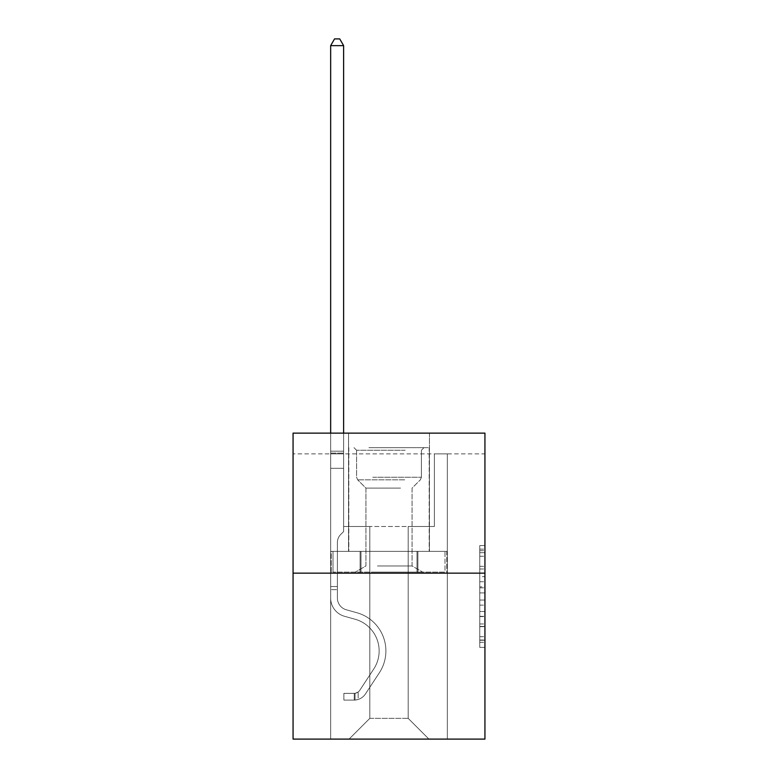 <?xml version="1.0" encoding="UTF-8"?>
<svg xmlns="http://www.w3.org/2000/svg" width="778" height="778" viewBox="0 0 778 778"><rect width="100%" height="100%" fill="white"/><g stroke="black" fill="none" stroke-linecap="round" stroke-linejoin="round"><path stroke-width="0.58" stroke-dasharray="3.89 2.92" d="M479.754 576.634L479.754 592.924L484.937 592.924L484.937 642.297L484.937 550.678L484.937 592.924L479.754 592.924L479.754 549.151L479.754 647.393L479.754 545.582L479.754 640.265L484.937 640.265L479.754 640.265L484.937 640.265L479.754 640.265L479.754 623.975L479.754 647.393L484.937 647.393L484.937 545.582L484.937 640.012L484.937 600.052L479.754 600.052L484.937 600.052L484.937 623.975L484.937 552.711L479.754 552.711L484.937 552.711L484.937 647.393L484.937 550.678L484.937 647.393L479.754 647.393L479.754 545.582L484.937 545.582L484.937 550.678L484.937 545.582L484.937 550.678L484.937 545.582L484.937 549.151L484.937 545.582L479.754 545.582L479.754 552.711L484.937 552.711L479.754 552.711L479.754 576.634L484.937 576.634M429.446 433.132L429.446 551.369L348.554 551.369L429.446 551.369L348.554 551.369L429.446 551.369L429.446 433.132L348.554 433.132L348.554 551.369L348.554 433.132L429.446 433.132M484.937 586.816L484.937 581.73L484.937 586.816L479.754 586.816L479.754 566.326L479.754 626.65L479.754 611.508L484.937 611.508L479.754 611.508L479.754 647.393L484.937 647.393L479.754 647.393L484.937 647.393L479.754 647.393L479.754 545.582L484.937 545.582L479.754 545.582L484.937 545.582L479.754 545.582L479.754 586.816L484.937 586.816M484.937 453.875L484.937 433.132L293.063 433.132L484.937 433.132L484.937 739.1L293.063 739.1L293.063 573.153L484.937 573.153L293.063 573.153L293.063 433.132L484.937 433.132L484.937 453.875L293.063 453.875L484.937 453.875M428.931 739.1L447.34 739.1L447.34 453.875L434.377 453.875L434.377 526.482L408.187 526.482L408.187 718.357L428.931 739.1L447.34 739.1L447.34 453.875L434.377 453.875L434.377 526.482L408.187 526.482L408.187 718.357L369.813 718.357L369.813 526.482L369.813 718.357L369.813 526.482L369.813 718.357L369.813 526.482L408.187 526.482L408.187 718.357L428.931 739.1L447.34 739.1L447.34 453.875L434.377 453.875L434.377 526.482L408.187 526.482L408.187 718.357L428.931 739.1L447.34 739.1L447.34 453.875L434.377 453.875L434.377 526.482L408.187 526.482L408.187 718.357L428.931 739.1L447.34 739.1L447.34 453.875L434.377 453.875L434.377 526.482L408.187 526.482L408.187 718.357L428.931 739.1L447.34 739.1L447.34 453.875L434.377 453.875L434.377 526.482L408.187 526.482L408.187 718.357L428.931 739.1L447.34 739.1L447.34 453.875L434.377 453.875L434.377 526.482L408.187 526.482L408.187 718.357L428.931 739.1L447.34 739.1L447.34 453.875L434.377 453.875L434.377 526.482L408.187 526.482L408.187 718.357L428.931 739.1L447.34 739.1L447.34 453.875L434.377 453.875L434.377 526.482L408.187 526.482L408.187 718.357L428.931 739.1L447.34 739.1L447.34 453.875L434.377 453.875L434.377 526.482L408.187 526.482L408.187 718.357L428.931 739.1L447.34 739.1L447.34 453.875L434.377 453.875L434.377 526.482L408.187 526.482L408.187 718.357L428.931 739.1L447.34 739.1L447.34 453.875L434.377 453.875L434.377 526.482L408.187 526.482L408.187 718.357L428.931 739.1L447.34 739.1L447.34 453.875L434.377 453.875L434.377 526.482L408.187 526.482L408.187 718.357L428.931 739.1L447.34 739.1L447.34 453.875L434.377 453.875L434.377 526.482L408.187 526.482L408.187 718.357L428.931 739.1L447.34 739.1L447.34 453.875L434.377 453.875L434.377 526.482L408.187 526.482L408.187 718.357L428.931 739.1L447.34 739.1L447.34 453.875L434.377 453.875L434.377 526.482L408.187 526.482L408.187 718.357L428.931 739.1L447.34 739.1L447.34 453.875L434.377 453.875L434.377 526.482L408.187 526.482L408.187 718.357L428.931 739.1L447.34 739.1L447.34 453.875L434.377 453.875L434.377 526.482L408.187 526.482L408.187 718.357L428.931 739.1L447.34 739.1L447.34 453.875L434.377 453.875L434.377 526.482L408.187 526.482L408.187 718.357L428.931 739.1L447.34 739.1L447.34 453.875L434.377 453.875L434.377 526.482L408.187 526.482L408.187 718.357L428.931 739.1L447.34 739.1L447.34 453.875L434.377 453.875L434.377 526.482L408.187 526.482L408.187 718.357L428.931 739.1L447.34 739.1L447.34 453.875L434.377 453.875L434.377 526.482L408.187 526.482L408.187 718.357L428.931 739.1L447.34 739.1L447.34 453.875L434.377 453.875L434.377 526.482L408.187 526.482L408.187 718.357L428.931 739.1L349.069 739.1L447.34 739.1L447.34 453.875L434.377 453.875L434.377 526.482L408.187 526.482L408.187 718.357L428.931 739.1L408.187 718.357L408.187 526.482L343.623 526.482L343.623 453.875L330.66 453.875L330.66 739.1L349.069 739.1L369.813 718.357L369.813 526.482L343.623 526.482L343.623 453.875L330.66 453.875L330.66 739.1L349.069 739.1L369.813 718.357L369.813 526.482L343.623 526.482L343.623 453.875L330.66 453.875L330.66 739.1L349.069 739.1L369.813 718.357L369.813 526.482L343.623 526.482L343.623 453.875L330.66 453.875L330.66 739.1L349.069 739.1L369.813 718.357L369.813 526.482L343.623 526.482L343.623 453.875L330.66 453.875L330.66 739.1L349.069 739.1L369.813 718.357L369.813 526.482L343.623 526.482L343.623 453.875L330.66 453.875L330.66 739.1L349.069 739.1L369.813 718.357L369.813 526.482L343.623 526.482L343.623 453.875L330.66 453.875L330.66 739.1L349.069 739.1L369.813 718.357L369.813 526.482L343.623 526.482L343.623 453.875L330.66 453.875L330.66 739.1L349.069 739.1L369.813 718.357L369.813 526.482L343.623 526.482L343.623 453.875L330.66 453.875L330.66 739.1L349.069 739.1L369.813 718.357L369.813 526.482L343.623 526.482L343.623 453.875L330.66 453.875L330.66 739.1L349.069 739.1L369.813 718.357L369.813 526.482L343.623 526.482L343.623 453.875L330.66 453.875L330.66 739.1L349.069 739.1L369.813 718.357L369.813 526.482L343.623 526.482L343.623 453.875L330.66 453.875L330.66 739.1L349.069 739.1L369.813 718.357L369.813 526.482L343.623 526.482L343.623 453.875L330.66 453.875L330.66 739.1L349.069 739.1L369.813 718.357L369.813 526.482L343.623 526.482L343.623 453.875L330.66 453.875L330.66 739.1L349.069 739.1L369.813 718.357L369.813 526.482L343.623 526.482L343.623 453.875L330.66 453.875L330.66 739.1L349.069 739.1L369.813 718.357L369.813 526.482L343.623 526.482L343.623 453.875L330.66 453.875L330.66 739.1L349.069 739.1L369.813 718.357L369.813 526.482L343.623 526.482L343.623 453.875L330.66 453.875L330.66 739.1L349.069 739.1L369.813 718.357L369.813 526.482L343.623 526.482L343.623 453.875L330.66 453.875L330.66 739.1L349.069 739.1L369.813 718.357L369.813 526.482L343.623 526.482L343.623 453.875L330.66 453.875L330.66 739.1L349.069 739.1L369.813 718.357L369.813 526.482L343.623 526.482L343.623 453.875L330.66 453.875L330.66 739.1L349.069 739.1L369.813 718.357L369.813 526.482L343.623 526.482L343.623 453.875L330.66 453.875L330.66 739.1L349.069 739.1L369.813 718.357L408.187 718.357L428.931 739.1M330.66 739.1L349.069 739.1L369.813 718.357L369.813 526.482L343.623 526.482L343.623 453.875L330.66 453.875L330.66 739.1L349.069 739.1L369.813 718.357L349.069 739.1L369.813 718.357L349.069 739.1L330.66 739.1L330.66 453.875L330.66 739.1M343.623 453.875L330.66 453.875L343.623 453.875L343.623 526.482L343.623 453.875M293.063 453.875L293.063 433.132L293.063 453.875M369.813 526.482L343.623 526.482L369.813 526.482M360.107 573.153L446.786 573.153L331.214 573.153L360.107 573.153L360.107 551.369L331.214 551.369L446.786 551.369L360.107 551.369L360.107 573.153L360.107 551.369L417.893 551.369L417.893 573.153L446.786 573.153L417.893 573.153L417.893 551.369L446.786 551.369L446.786 573.153L446.786 551.369L331.214 551.369L331.214 573.153L331.214 551.369L360.107 551.369L360.107 573.153M293.063 573.153L484.937 573.153M479.754 592.924L484.937 592.924L479.754 592.924M479.754 549.151L479.754 545.582L479.754 549.151L484.937 549.151L479.754 549.151M479.754 626.397L479.754 605.138L479.754 626.397L484.937 626.397L479.754 626.397M479.754 605.138L479.754 600.052L484.937 600.052L479.754 600.052L479.754 605.138L484.937 605.138L479.754 605.138M479.754 566.326L479.754 552.711L479.754 566.326L484.937 566.326L479.754 566.326M479.754 545.582L484.937 545.582L479.754 545.582L479.754 550.678L479.754 545.582L484.937 545.582M479.754 647.393L484.937 647.393L479.754 647.393L479.754 642.297L479.754 647.393M417.893 551.369L417.893 573.153L417.893 551.369M330.66 589.646L330.66 45.639L330.66 468.288L330.66 45.639L343.623 45.639L343.623 451.182L343.623 45.639L330.66 45.639L334.55 38.9L339.733 38.9L334.55 38.9L330.66 45.639L330.66 468.288L330.66 45.639L343.623 45.639L339.733 38.9L343.623 45.639L343.623 468.288L330.66 468.288L330.66 45.639L334.55 38.9L339.733 38.9L334.55 38.9L330.66 45.639L330.66 468.288L330.66 45.639L343.623 45.639L330.66 45.639L334.55 38.9L339.733 38.9L343.623 45.639L339.733 38.9L334.55 38.9L330.66 45.639L330.66 468.288L330.66 45.639L343.623 45.639L343.623 451.182L343.623 45.639L330.66 45.639L334.55 38.9L339.733 38.9L343.623 45.639L339.733 38.9L334.55 38.9L330.66 45.639L330.66 468.288L330.66 45.639L343.623 45.639L343.623 453.117L343.623 45.639L330.66 45.639L334.55 38.9L339.733 38.9L343.623 45.639L339.733 38.9L334.55 38.9L330.66 45.639L330.66 468.288L330.66 45.639L343.623 45.639L343.623 531.559L340.696 534.486A11.271 11.271 0 0 0 337.399 542.451A11.271 11.271 0 0 1 340.696 534.486L343.623 531.559L343.623 468.288L330.66 468.288L330.66 598.049A18.925 18.925 0 0 0 344.508 616.283A18.925 18.925 0 0 1 330.66 598.049L330.66 468.288L343.623 468.288L343.623 45.639L330.66 45.639L334.55 38.9L339.733 38.9L343.623 45.639L339.733 38.9L334.55 38.9L330.66 45.639L330.66 468.288L343.623 468.288L343.623 531.559L340.696 534.486A11.271 11.271 0 0 0 337.399 542.451A11.271 11.271 0 0 1 340.696 534.486L343.623 531.559L343.623 453.117L343.623 468.288L330.66 468.288L330.66 598.049A18.925 18.925 0 0 0 344.508 616.283A18.925 18.925 0 0 1 330.66 598.049L330.66 468.288L343.623 468.288L343.623 531.559L340.696 534.486A11.271 11.271 0 0 0 337.399 542.451A11.271 11.271 0 0 1 340.696 534.486L343.623 531.559L343.623 451.182L343.623 468.288L330.66 468.288L330.66 598.049A18.925 18.925 0 0 0 344.508 616.283A18.925 18.925 0 0 1 330.66 598.049L330.66 468.288L343.623 468.288L343.623 531.559L340.696 534.486A11.271 11.271 0 0 0 337.399 542.451A11.271 11.271 0 0 1 340.696 534.486L343.623 531.559L343.623 45.639L343.623 468.288L330.66 468.288L330.66 598.049A18.925 18.925 0 0 0 344.508 616.283L355.06 619.23L344.508 616.283A18.925 18.925 0 0 1 330.66 598.049L330.66 468.288L343.623 468.288L343.623 531.559L340.696 534.486A11.271 11.271 0 0 0 337.399 542.451A11.271 11.271 0 0 1 340.696 534.486L343.623 531.559L343.623 45.639L330.66 45.639L343.623 45.639L339.733 38.9L343.623 45.639L343.623 468.288L330.66 468.288L330.66 598.049A18.925 18.925 0 0 0 344.508 616.283A18.925 18.925 0 0 1 330.66 598.049L330.66 468.288L343.623 468.288L343.623 531.559L340.696 534.486A11.271 11.271 0 0 0 337.399 542.451A11.271 11.271 0 0 1 340.696 534.486L343.623 531.559L343.623 45.639L330.66 45.639L334.55 38.9L339.733 38.9L334.55 38.9L330.66 45.639L330.66 451.182L330.66 45.639L343.623 45.639L339.733 38.9L343.623 45.639L343.623 468.288L330.66 468.288L330.66 598.049A18.925 18.925 0 0 0 344.508 616.283A18.925 18.925 0 0 1 330.66 598.049L330.66 468.288L343.623 468.288L343.623 531.559L340.696 534.486A11.271 11.271 0 0 0 337.399 542.451A11.271 11.271 0 0 1 340.696 534.486L343.623 531.559L343.623 45.639L330.66 45.639L334.55 38.9L339.733 38.9L334.55 38.9L330.66 45.639L330.66 453.117L330.66 45.639L343.623 45.639L339.733 38.9L343.623 45.639L343.623 468.288L330.66 468.288L330.66 598.049A18.925 18.925 0 0 0 344.508 616.283L355.06 619.23L344.508 616.283A18.925 18.925 0 0 1 330.66 598.049L330.66 468.288L343.623 468.288L343.623 531.559L340.696 534.486A11.271 11.271 0 0 0 337.399 542.451A11.271 11.271 0 0 1 340.696 534.486L343.623 531.559L343.623 45.639L330.66 45.639L334.55 38.9L339.733 38.9L334.55 38.9L330.66 45.639L330.66 598.049A18.925 18.925 0 0 0 344.508 616.283A18.925 18.925 0 0 1 330.66 598.049L330.66 468.288L343.623 468.288L343.623 531.559L340.696 534.486A11.271 11.271 0 0 0 337.399 542.451A11.271 11.271 0 0 1 340.696 534.486L343.623 531.559L343.623 468.288L330.66 468.288L330.66 598.049A18.925 18.925 0 0 0 344.508 616.283A18.925 18.925 0 0 1 330.66 598.049L330.66 468.288L343.623 468.288L343.623 453.117L343.623 531.559L340.696 534.486A11.271 11.271 0 0 0 337.399 542.451A11.271 11.271 0 0 1 340.696 534.486L343.623 531.559L343.623 468.288L330.66 468.288L330.66 598.049A18.925 18.925 0 0 0 344.508 616.283L355.06 619.23A32.929 32.929 0 0 1 373.751 669.012A32.929 32.929 0 0 0 355.06 619.23L344.508 616.283A18.925 18.925 0 0 1 330.66 598.049L330.66 468.288L343.623 468.288L343.623 451.182L343.623 531.559L340.696 534.486A11.271 11.271 0 0 0 337.399 542.451A11.271 11.271 0 0 1 340.696 534.486L343.623 531.559L343.623 468.288L330.66 468.288L330.66 598.049A18.925 18.925 0 0 0 344.508 616.283A18.925 18.925 0 0 1 330.66 598.049L330.66 468.288L343.623 468.288L343.623 45.639L339.733 38.9L343.623 45.639L343.623 531.559L340.696 534.486A11.271 11.271 0 0 0 337.399 542.451A11.271 11.271 0 0 1 340.696 534.486L343.623 531.559L343.623 468.288L330.66 468.288L330.66 598.049L330.66 589.646L337.399 589.646L337.399 586.534L330.66 586.534L337.399 586.534L337.399 598.049L337.399 542.451L337.399 598.049A12.185 12.185 0 0 0 346.317 609.787A12.185 12.185 0 0 1 337.399 598.049L337.399 542.451L337.399 598.049L337.399 586.534L330.66 586.534L337.399 586.534L337.399 598.049A12.185 12.185 0 0 0 346.317 609.787A12.185 12.185 0 0 1 337.399 598.049L337.399 542.451L337.399 598.049A12.185 12.185 0 0 0 346.317 609.787A12.185 12.185 0 0 1 337.399 598.049L337.399 542.451L337.399 598.049L337.399 586.534L330.66 586.534L337.399 586.534L337.399 598.049A12.185 12.185 0 0 0 346.317 609.787L356.869 612.733L346.317 609.787A12.185 12.185 0 0 1 337.399 598.049L337.399 542.451L337.399 598.049A12.185 12.185 0 0 0 346.317 609.787A12.185 12.185 0 0 1 337.399 598.049L337.399 542.451L337.399 598.049L337.399 586.534L330.66 586.534L337.399 586.534L337.399 598.049A12.185 12.185 0 0 0 346.317 609.787A12.185 12.185 0 0 1 337.399 598.049L337.399 542.451L337.399 598.049A12.185 12.185 0 0 0 346.317 609.787L356.869 612.733L346.317 609.787A12.185 12.185 0 0 1 337.399 598.049L337.399 542.451L337.399 598.049L337.399 586.534L330.66 586.534L337.399 586.534L337.399 598.049A12.185 12.185 0 0 0 346.317 609.787A12.185 12.185 0 0 1 337.399 598.049L337.399 542.451L337.399 598.049A12.185 12.185 0 0 0 346.317 609.787A12.185 12.185 0 0 1 337.399 598.049L337.399 542.451L337.399 598.049L337.399 586.534L330.66 586.534L337.399 586.534L337.399 598.049A12.185 12.185 0 0 0 346.317 609.787L356.869 612.733L346.317 609.787A12.185 12.185 0 0 1 337.399 598.049L337.399 542.451L337.399 598.049A12.185 12.185 0 0 0 346.317 609.787A12.185 12.185 0 0 1 337.399 598.049L337.399 542.451L337.399 598.049L337.399 589.646L330.66 589.646M354.253 700.103A13.741 13.741 0 0 0 365.485 693.898L379.392 672.707A39.668 39.668 0 0 0 356.869 612.733A39.668 39.668 0 0 1 379.392 672.707A39.668 39.668 0 0 0 356.869 612.733L346.317 609.787A12.185 12.185 0 0 1 337.399 598.049A12.185 12.185 0 0 0 346.317 609.787L356.869 612.733L346.317 609.787A12.185 12.185 0 0 1 337.399 598.049A12.185 12.185 0 0 0 346.317 609.787A12.185 12.185 0 0 1 337.399 598.049A12.185 12.185 0 0 0 346.317 609.787L356.869 612.733L346.317 609.787A12.185 12.185 0 0 1 337.399 598.049A12.185 12.185 0 0 0 346.317 609.787L356.869 612.733A39.668 39.668 0 0 1 379.392 672.707A39.668 39.668 0 0 0 356.869 612.733L346.317 609.787A12.185 12.185 0 0 1 337.399 598.049A12.185 12.185 0 0 0 346.317 609.787A12.185 12.185 0 0 1 337.399 598.049A12.185 12.185 0 0 0 346.317 609.787L356.869 612.733L346.317 609.787A12.185 12.185 0 0 1 337.399 598.049A12.185 12.185 0 0 0 346.317 609.787L356.869 612.733L346.317 609.787A12.185 12.185 0 0 1 337.399 598.049A12.185 12.185 0 0 0 346.317 609.787A12.185 12.185 0 0 1 337.399 598.049A12.185 12.185 0 0 0 346.317 609.787L356.869 612.733A39.668 39.668 0 0 1 379.392 672.707L365.485 693.898L379.392 672.707A39.668 39.668 0 0 0 356.869 612.733L346.317 609.787A12.185 12.185 0 0 1 337.399 598.049A12.185 12.185 0 0 0 346.317 609.787L356.869 612.733L346.317 609.787A12.185 12.185 0 0 1 337.399 598.049A12.185 12.185 0 0 0 346.317 609.787A12.185 12.185 0 0 1 337.399 598.049A12.185 12.185 0 0 0 346.317 609.787L356.869 612.733L346.317 609.787A12.185 12.185 0 0 1 337.399 598.049A12.185 12.185 0 0 0 346.317 609.787L356.869 612.733A39.668 39.668 0 0 1 379.392 672.707A39.668 39.668 0 0 0 356.869 612.733L346.317 609.787L356.869 612.733A39.668 39.668 0 0 1 379.392 672.707A39.668 39.668 0 0 0 356.869 612.733L346.317 609.787L356.869 612.733A39.668 39.668 0 0 1 379.392 672.707L365.485 693.898L379.392 672.707A39.668 39.668 0 0 0 356.869 612.733L346.317 609.787L356.869 612.733A39.668 39.668 0 0 1 379.392 672.707A39.668 39.668 0 0 0 356.869 612.733L346.317 609.787L356.869 612.733A39.668 39.668 0 0 1 379.392 672.707A39.668 39.668 0 0 0 356.869 612.733L346.317 609.787L356.869 612.733A39.668 39.668 0 0 1 379.392 672.707L365.485 693.898A13.741 13.741 0 0 1 358.143 699.461A13.741 13.741 0 0 0 365.485 693.898L379.392 672.707A39.668 39.668 0 0 0 356.869 612.733L346.317 609.787L356.869 612.733A39.668 39.668 0 0 1 379.392 672.707A39.668 39.668 0 0 0 356.869 612.733L346.317 609.787L356.869 612.733A39.668 39.668 0 0 1 379.392 672.707A39.668 39.668 0 0 0 356.869 612.733L346.317 609.787L356.869 612.733A39.668 39.668 0 0 1 379.392 672.707L365.485 693.898L379.392 672.707A39.668 39.668 0 0 0 356.869 612.733A39.668 39.668 0 0 1 379.392 672.707A39.668 39.668 0 0 0 356.869 612.733A39.668 39.668 0 0 1 379.392 672.707L365.485 693.898L379.392 672.707A39.668 39.668 0 0 0 356.869 612.733A39.668 39.668 0 0 1 379.392 672.707L365.485 693.898A13.741 13.741 0 0 1 358.143 699.461C354.146 700.307 354.146 700.307 358.143 699.461C354.146 700.307 354.146 700.307 358.143 699.461A13.741 13.741 0 0 0 365.485 693.898L379.392 672.707A39.668 39.668 0 0 0 356.869 612.733A39.668 39.668 0 0 1 379.392 672.707A39.668 39.668 0 0 0 356.869 612.733A39.668 39.668 0 0 1 379.392 672.707L365.485 693.898L379.392 672.707A39.668 39.668 0 0 0 356.869 612.733A39.668 39.668 0 0 1 379.392 672.707L365.485 693.898L379.392 672.707A39.668 39.668 0 0 0 356.869 612.733A39.668 39.668 0 0 1 379.392 672.707A39.668 39.668 0 0 0 356.869 612.733A39.668 39.668 0 0 1 379.392 672.707L365.485 693.898A13.741 13.741 0 0 1 358.143 699.461C354.146 700.307 354.146 700.307 358.143 699.461C354.146 700.307 354.146 700.307 358.143 699.461A13.741 13.741 0 0 0 365.485 693.898L379.392 672.707A39.668 39.668 0 0 0 356.869 612.733A39.668 39.668 0 0 1 379.392 672.707L365.485 693.898L379.392 672.707A39.668 39.668 0 0 0 356.869 612.733A39.668 39.668 0 0 1 379.392 672.707A39.668 39.668 0 0 0 356.869 612.733A39.668 39.668 0 0 1 379.392 672.707L365.485 693.898L379.392 672.707A39.668 39.668 0 0 0 356.869 612.733A39.668 39.668 0 0 1 379.392 672.707L365.485 693.898A13.741 13.741 0 0 1 358.143 699.461C354.146 700.307 354.146 700.307 358.143 699.461C354.146 700.307 354.146 700.307 358.143 699.461A13.741 13.741 0 0 0 365.485 693.898L379.392 672.707L365.485 693.898A13.741 13.741 0 0 1 358.143 699.461C354.146 700.307 354.146 700.307 358.143 699.461C354.146 700.307 354.146 700.307 358.143 699.461A13.741 13.741 0 0 0 365.485 693.898L379.392 672.707L365.485 693.898A13.741 13.741 0 0 1 358.143 699.461C354.146 700.307 354.146 700.307 358.143 699.461C354.146 700.307 354.146 700.307 358.143 699.461A13.741 13.741 0 0 0 365.485 693.898L379.392 672.707L365.485 693.898A13.741 13.741 0 0 1 358.143 699.461C354.146 700.307 354.146 700.307 358.143 699.461C354.146 700.307 354.146 700.307 358.143 699.461A13.741 13.741 0 0 0 365.485 693.898L379.392 672.707L365.485 693.898A13.741 13.741 0 0 1 358.143 699.461C354.146 700.307 354.146 700.307 358.143 699.461C354.146 700.307 354.146 700.307 358.143 699.461A13.741 13.741 0 0 0 365.485 693.898L379.392 672.707L365.485 693.898A13.741 13.741 0 0 1 358.143 699.461C354.146 700.307 354.146 700.307 358.143 699.461C354.146 700.307 354.146 700.307 358.143 699.461A13.741 13.741 0 0 0 365.485 693.898L379.392 672.707L365.485 693.898A13.741 13.741 0 0 1 358.143 699.461C354.146 700.307 354.146 700.307 358.143 699.461C354.146 700.307 354.146 700.307 358.143 699.461A13.741 13.741 0 0 0 365.485 693.898L379.392 672.707L365.485 693.898A13.741 13.741 0 0 1 358.143 699.461C354.146 700.307 354.146 700.307 358.143 699.461C354.146 700.307 354.146 700.307 358.143 699.461A13.741 13.741 0 0 0 365.485 693.898L379.392 672.707L365.485 693.898A13.741 13.741 0 0 1 358.143 699.461C354.146 700.307 354.146 700.307 358.143 699.461C354.146 700.307 354.146 700.307 358.143 699.461A13.741 13.741 0 0 0 365.485 693.898A13.741 13.741 0 0 1 354.253 700.103L354.253 693.354A7.002 7.002 0 0 0 359.844 690.203L373.751 669.012A32.929 32.929 0 0 0 355.06 619.23L344.508 616.283A18.925 18.925 0 0 1 330.66 598.049A18.925 18.925 0 0 0 344.508 616.283L355.06 619.23L344.508 616.283A18.925 18.925 0 0 1 330.66 598.049A18.925 18.925 0 0 0 344.508 616.283A18.925 18.925 0 0 1 330.66 598.049A18.925 18.925 0 0 0 344.508 616.283L355.06 619.23A32.929 32.929 0 0 1 373.751 669.012A32.929 32.929 0 0 0 355.06 619.23L344.508 616.283A18.925 18.925 0 0 1 330.66 598.049A18.925 18.925 0 0 0 344.508 616.283L355.06 619.23L344.508 616.283A18.925 18.925 0 0 1 330.66 598.049A18.925 18.925 0 0 0 344.508 616.283A18.925 18.925 0 0 1 330.66 598.049A18.925 18.925 0 0 0 344.508 616.283L355.06 619.23L344.508 616.283A18.925 18.925 0 0 1 330.66 598.049A18.925 18.925 0 0 0 344.508 616.283L355.06 619.23A32.929 32.929 0 0 1 373.751 669.012L359.844 690.203L373.751 669.012A32.929 32.929 0 0 0 355.06 619.23L344.508 616.283A18.925 18.925 0 0 1 330.66 598.049A18.925 18.925 0 0 0 344.508 616.283A18.925 18.925 0 0 1 330.66 598.049A18.925 18.925 0 0 0 344.508 616.283L355.06 619.23L344.508 616.283A18.925 18.925 0 0 1 330.66 598.049A18.925 18.925 0 0 0 344.508 616.283L355.06 619.23L344.508 616.283A18.925 18.925 0 0 1 330.66 598.049A18.925 18.925 0 0 0 344.508 616.283A18.925 18.925 0 0 1 330.66 598.049A18.925 18.925 0 0 0 344.508 616.283L355.06 619.23A32.929 32.929 0 0 1 373.751 669.012A32.929 32.929 0 0 0 355.06 619.23L344.508 616.283A18.925 18.925 0 0 1 330.66 598.049A18.925 18.925 0 0 0 344.508 616.283L355.06 619.23A32.929 32.929 0 0 1 373.751 669.012A32.929 32.929 0 0 0 355.06 619.23L344.508 616.283L355.06 619.23A32.929 32.929 0 0 1 373.751 669.012L359.844 690.203L373.751 669.012A32.929 32.929 0 0 0 355.06 619.23L344.508 616.283L355.06 619.23A32.929 32.929 0 0 1 373.751 669.012A32.929 32.929 0 0 0 355.06 619.23L344.508 616.283L355.06 619.23A32.929 32.929 0 0 1 373.751 669.012A32.929 32.929 0 0 0 355.06 619.23L344.508 616.283L355.06 619.23A32.929 32.929 0 0 1 373.751 669.012L359.844 690.203A7.002 7.002 0 0 1 358.143 692.002C354.214 693.801 354.214 693.801 358.143 692.002C354.214 693.801 354.214 693.801 358.143 692.002A7.002 7.002 0 0 0 359.844 690.203L373.751 669.012A32.929 32.929 0 0 0 355.06 619.23L344.508 616.283L355.06 619.23A32.929 32.929 0 0 1 373.751 669.012A32.929 32.929 0 0 0 355.06 619.23L344.508 616.283L355.06 619.23A32.929 32.929 0 0 1 373.751 669.012A32.929 32.929 0 0 0 355.06 619.23L344.508 616.283L355.06 619.23A32.929 32.929 0 0 1 373.751 669.012L359.844 690.203L373.751 669.012A32.929 32.929 0 0 0 355.06 619.23A32.929 32.929 0 0 1 373.751 669.012A32.929 32.929 0 0 0 355.06 619.23A32.929 32.929 0 0 1 373.751 669.012L359.844 690.203L373.751 669.012A32.929 32.929 0 0 0 355.06 619.23A32.929 32.929 0 0 1 373.751 669.012L359.844 690.203A7.002 7.002 0 0 1 358.143 692.002C354.214 693.801 354.214 693.801 358.143 692.002C354.214 693.801 354.214 693.801 358.143 692.002A7.002 7.002 0 0 0 359.844 690.203L373.751 669.012A32.929 32.929 0 0 0 355.06 619.23A32.929 32.929 0 0 1 373.751 669.012A32.929 32.929 0 0 0 355.06 619.23A32.929 32.929 0 0 1 373.751 669.012L359.844 690.203L373.751 669.012A32.929 32.929 0 0 0 355.06 619.23A32.929 32.929 0 0 1 373.751 669.012L359.844 690.203L373.751 669.012A32.929 32.929 0 0 0 355.06 619.23A32.929 32.929 0 0 1 373.751 669.012A32.929 32.929 0 0 0 355.06 619.23A32.929 32.929 0 0 1 373.751 669.012L359.844 690.203A7.002 7.002 0 0 1 358.143 692.002C354.214 693.801 354.214 693.801 358.143 692.002C354.214 693.801 354.214 693.801 358.143 692.002A7.002 7.002 0 0 0 359.844 690.203L373.751 669.012A32.929 32.929 0 0 0 355.06 619.23A32.929 32.929 0 0 1 373.751 669.012L359.844 690.203L373.751 669.012A32.929 32.929 0 0 0 355.06 619.23A32.929 32.929 0 0 1 373.751 669.012A32.929 32.929 0 0 0 355.06 619.23A32.929 32.929 0 0 1 373.751 669.012L359.844 690.203L373.751 669.012A32.929 32.929 0 0 0 355.06 619.23A32.929 32.929 0 0 1 373.751 669.012L359.844 690.203A7.002 7.002 0 0 1 358.143 692.002C354.214 693.801 354.214 693.801 358.143 692.002C354.214 693.801 354.214 693.801 358.143 692.002A7.002 7.002 0 0 0 359.844 690.203L373.751 669.012L359.844 690.203A7.002 7.002 0 0 1 358.143 692.002C354.214 693.801 354.214 693.801 358.143 692.002C354.214 693.801 354.214 693.801 358.143 692.002A7.002 7.002 0 0 0 359.844 690.203L373.751 669.012L359.844 690.203A7.002 7.002 0 0 1 358.143 692.002C354.214 693.801 354.214 693.801 358.143 692.002C354.214 693.801 354.214 693.801 358.143 692.002A7.002 7.002 0 0 0 359.844 690.203L373.751 669.012L359.844 690.203A7.002 7.002 0 0 1 358.143 692.002C354.214 693.801 354.214 693.801 358.143 692.002C354.214 693.801 354.214 693.801 358.143 692.002A7.002 7.002 0 0 0 359.844 690.203L373.751 669.012L359.844 690.203A7.002 7.002 0 0 1 358.143 692.002C354.214 693.801 354.214 693.801 358.143 692.002C354.214 693.801 354.214 693.801 358.143 692.002A7.002 7.002 0 0 0 359.844 690.203L373.751 669.012L359.844 690.203A7.002 7.002 0 0 1 358.143 692.002C354.214 693.801 354.214 693.801 358.143 692.002C354.214 693.801 354.214 693.801 358.143 692.002A7.002 7.002 0 0 0 359.844 690.203L373.751 669.012L359.844 690.203A7.002 7.002 0 0 1 358.143 692.002C354.214 693.801 354.214 693.801 358.143 692.002C354.214 693.801 354.214 693.801 358.143 692.002A7.002 7.002 0 0 0 359.844 690.203L373.751 669.012L359.844 690.203A7.002 7.002 0 0 1 358.143 692.002C354.214 693.801 354.214 693.801 358.143 692.002C354.214 693.801 354.214 693.801 358.143 692.002A7.002 7.002 0 0 0 359.844 690.203L373.751 669.012L359.844 690.203A7.002 7.002 0 0 1 358.143 692.002C354.214 693.801 354.214 693.801 358.143 692.002C354.214 693.801 354.214 693.801 358.143 692.002A7.002 7.002 0 0 0 359.844 690.203A7.002 7.002 0 0 1 354.253 693.354L354.253 700.103L343.886 700.103L354.253 700.103A13.741 13.741 0 0 0 365.485 693.898A13.741 13.741 0 0 1 354.253 700.103L354.253 693.354L343.886 693.363L354.253 693.354A7.002 7.002 0 0 0 359.844 690.203A7.002 7.002 0 0 1 354.253 693.354L354.253 700.103L343.886 700.103L343.886 693.363L343.886 700.103L354.253 700.103A13.741 13.741 0 0 0 365.485 693.898A13.741 13.741 0 0 1 354.253 700.103L354.253 693.354L343.886 693.363L354.253 693.354A7.002 7.002 0 0 0 359.844 690.203A7.002 7.002 0 0 1 354.253 693.354L354.253 700.103L343.886 700.103L343.886 693.363L343.886 700.103L354.253 700.103A13.741 13.741 0 0 0 365.485 693.898A13.741 13.741 0 0 1 354.253 700.103L354.253 693.354L343.886 693.363L354.253 693.354A7.002 7.002 0 0 0 359.844 690.203A7.002 7.002 0 0 1 354.253 693.354L354.253 700.103L343.886 700.103L343.886 693.363L343.886 700.103L354.253 700.103A13.741 13.741 0 0 0 365.485 693.898A13.741 13.741 0 0 1 354.253 700.103L354.253 693.354L343.886 693.363L354.253 693.354A7.002 7.002 0 0 0 359.844 690.203A7.002 7.002 0 0 1 354.253 693.354L354.253 700.103L343.886 700.103L343.886 693.363L343.886 700.103L354.253 700.103A13.741 13.741 0 0 0 365.485 693.898A13.741 13.741 0 0 1 354.253 700.103L354.253 693.354L343.886 693.363L354.253 693.354A7.002 7.002 0 0 0 359.844 690.203A7.002 7.002 0 0 1 354.253 693.354L354.253 700.103L343.886 700.103L343.886 693.363L343.886 700.103L354.253 700.103A13.741 13.741 0 0 0 365.485 693.898A13.741 13.741 0 0 1 354.253 700.103L354.253 693.354L343.886 693.363L354.253 693.354A7.002 7.002 0 0 0 359.844 690.203A7.002 7.002 0 0 1 354.253 693.354L354.253 700.103L343.886 700.103L343.886 693.363L343.886 700.103L354.253 700.103A13.741 13.741 0 0 0 365.485 693.898A13.741 13.741 0 0 1 354.253 700.103L354.253 693.354L343.886 693.363L354.253 693.354A7.002 7.002 0 0 0 359.844 690.203A7.002 7.002 0 0 1 354.253 693.354L354.253 700.103L343.886 700.103L343.886 693.363L343.886 700.103L354.253 700.103A13.741 13.741 0 0 0 365.485 693.898A13.741 13.741 0 0 1 354.253 700.103L354.253 693.354L343.886 693.363L354.253 693.354A7.002 7.002 0 0 0 359.844 690.203A7.002 7.002 0 0 1 354.253 693.354L354.253 700.103L343.886 700.103L343.886 693.363L343.886 700.103L354.253 700.103A13.741 13.741 0 0 0 365.485 693.898A13.741 13.741 0 0 1 354.253 700.103L354.253 693.354L343.886 693.363L354.253 693.354A7.002 7.002 0 0 0 359.844 690.203A7.002 7.002 0 0 1 354.253 693.354L354.253 700.103L343.886 700.103L343.886 693.363L343.886 700.103L354.253 700.103A13.741 13.741 0 0 0 365.485 693.898A13.741 13.741 0 0 1 354.253 700.103L354.253 693.354L343.886 693.363L354.253 693.354A7.002 7.002 0 0 0 359.844 690.203A7.002 7.002 0 0 1 354.253 693.354L354.253 700.103L343.886 700.103L343.886 693.363L343.886 700.103L354.253 700.103A13.741 13.741 0 0 0 365.485 693.898A13.741 13.741 0 0 1 354.253 700.103L354.253 693.354L343.886 693.363L354.253 693.354A7.002 7.002 0 0 0 359.844 690.203A7.002 7.002 0 0 1 354.253 693.354L354.253 700.103L343.886 700.103L343.886 693.363L343.886 700.103L354.253 700.103M371.495 447.651L424 447.651L371.495 447.651M405.202 450.248L356.587 450.248L405.202 450.248M372.147 572.112L422.707 572.112L372.147 572.112M377.466 565.976L412.077 565.976L377.466 565.976M400.534 488.098L365.923 488.098L400.534 488.098M368.908 447.651L429.193 447.651L368.908 447.651M368.908 551.369L429.193 551.369L368.908 551.369M444.987 551.369L333.013 551.369L444.987 551.369L444.987 572.112L333.013 572.112L444.987 572.112L333.013 572.112L444.987 572.112L444.987 551.369L416.998 551.369L416.998 572.112L416.998 551.369L361.002 551.369L361.002 572.112L361.002 551.369L333.013 551.369L333.013 572.112L333.013 551.369L444.987 551.369M416.998 551.369L416.998 572.112L416.998 551.369M361.002 551.369L361.002 572.112L361.002 551.369M330.66 433.132L330.66 45.639L343.623 45.639L330.66 45.639L334.55 38.9L339.733 38.9L334.55 38.9L330.66 45.639L330.66 451.182L330.66 45.639L343.623 45.639L339.733 38.9L343.623 45.639L343.623 451.182L343.623 45.639L330.66 45.639L334.55 38.9L339.733 38.9L334.55 38.9L330.66 45.639L343.623 45.639L339.733 38.9L343.623 45.639L343.623 433.132M343.886 693.363L354 693.363L343.886 693.363L343.886 700.103L343.886 693.363M330.66 451.182L330.66 453.117L330.66 451.182L343.623 451.182L330.66 451.182M358.143 699.461C354.146 700.307 354.146 700.307 358.143 699.461C354.146 700.307 354.146 700.307 358.143 699.461L358.143 692.002L358.143 699.461M343.623 45.639L339.733 38.9L334.55 38.9L330.66 45.639M479.754 623.975L484.937 623.975L479.754 623.975M479.754 616.341L484.937 616.341M479.754 569L484.937 569L479.754 569M479.754 550.678L484.937 550.678M479.754 642.297L484.937 642.297M479.754 636.705L484.937 636.705M479.754 556.27L484.937 556.27M479.754 587.837L484.937 587.837L479.754 587.837M479.754 616.594L484.937 616.594L479.754 616.594M479.754 626.65L484.937 626.65L479.754 626.65M479.754 581.73L484.937 581.73L479.754 581.73M330.66 453.117L343.623 453.117L330.66 453.117M372.798 477.264L421.413 477.264L372.798 477.264M404.677 479.832L357.647 479.832L404.677 479.832M479.754 640.012L484.937 640.012M479.754 640.265L484.937 640.265M479.754 552.711L484.937 552.711M355.031 693.286L355.031 700.064L355.031 693.286M356.587 450.248L354 447.651L356.587 450.248L356.587 477.264L357.647 479.832L365.923 488.098L365.923 565.976L355.293 572.112L365.923 565.976L365.923 488.098L357.647 479.832L356.587 477.264L356.587 450.248M429.193 447.651L429.193 551.369L429.193 447.651M348.807 447.651L348.807 551.369L348.807 447.651M421.413 477.264L421.413 450.248L424 447.651L421.413 450.248L421.413 477.264L420.353 479.832L412.077 488.098L412.077 565.976L422.707 572.112L412.077 565.976L412.077 488.098L420.353 479.832L421.413 477.264"/><path stroke-width="1.17" d="M484.937 573.153L484.937 433.132L293.063 433.132L293.063 739.1L484.937 739.1L484.937 573.153L293.063 573.153M343.623 433.132L343.623 45.639L330.66 45.639L330.66 433.132M330.66 45.639L334.55 38.9L339.733 38.9L343.623 45.639"/></g></svg>
